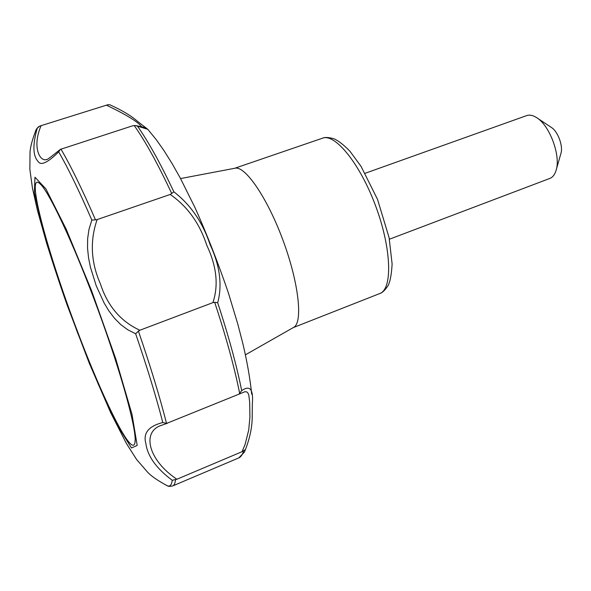 <?xml version="1.0" encoding="UTF-8"?>
<svg xmlns="http://www.w3.org/2000/svg" width="591" height="591" viewBox="0 0 591 591"><rect width="100%" height="100%" fill="white"/><g stroke="black" fill="none" stroke-linecap="round" stroke-linejoin="round"><path stroke-width="0.89" d="M251.685 394.263C250.17 379.03 247.223 362.113 242.835 343.519L237.818 324.156L228.429 293.055C218.382 263.564 207.308 235.233 195.222 208.076L180.225 177.957L171.929 163.279L163.648 150.107L156.142 139.52L147.765 129.289L135.324 125.499C148.105 127.981 143.997 127.745 145.534 128.003M173.865 191.824C190.568 204.708 202.647 222.305 210.1 244.6C219.926 265.714 222.46 285.106 217.687 302.769L214.673 302.311L212.9 302.629C218.707 285.401 216.675 266.319 206.813 245.376C199.625 223.339 187.428 206.37 170.223 194.461L173.865 191.824C160.479 163.441 148.378 141.604 137.57 126.311M241.689 390.651C250.052 384.763 253.598 389.343 252.32 404.392L252.18 418.494C251.951 428.061 249.705 438.404 245.457 449.529L242.066 451.687L245.102 444.395L248.722 430.026L249.927 417.091L249.675 401.961L248.818 395.298L248.028 393.148L246.824 391.929L245.021 391.685L238.897 394.19L241.689 390.651C236.599 365.26 228.599 335.961 217.687 302.769M41.119 125.647C31.663 147.373 40.218 162.377 46.77 159.43L46.77 159.43C46.261 160.442 50.774 157.103 60.312 149.405L58.686 151.88C47.672 162.776 40.794 165.938 38.038 161.38C32.815 155.736 32.549 144.684 37.255 128.217L39.73 126.09L107.858 104.725L109.978 104.836C121.761 110.162 130.781 115.533 137.031 120.941L147.728 129.252M141.707 126.769C137.733 121.709 125.964 114.506 106.402 105.176M60.312 149.405L132.465 125.853L135.324 125.499M60.866 149.021C70.61 165.539 82.149 189.157 95.498 219.874L97.131 219.586C89.795 240.84 90.881 262.264 100.404 283.865C107.569 305.975 120.712 321.438 139.838 330.243L212.9 302.629M97.131 219.586L170.223 194.461M139.838 330.243L138.405 331.086C150.506 366.376 159.88 397.159 166.529 423.437L238.897 394.19M161.616 425.269L161.565 425.291C141.589 431.437 147.846 459.842 176.879 479.257L242.066 451.687M176.879 479.257L172.24 480.291C156.334 468.427 147.551 456.186 145.881 443.568C142.904 433.196 148.548 426.185 162.798 422.521L166.529 423.437M138.405 331.086L135.657 333.775L127.752 329.763L120.719 324.562L114.455 318.231L108.995 311.058L104.186 303.139L96.259 285.852L90.445 267.302L88.547 257.824L87.542 248.183L87.638 238.624L89.019 229.219L91.834 220.081L95.498 219.874M245.413 354.836L293.557 327.436C303.065 322.959 299.024 283.665 283.215 240.862C267.516 198.015 245.117 165.473 234.974 168.228L180.558 178.563M77.805 332.253C103.107 399.42 132.066 458.188 134.933 442.74C137.444 432.287 121.886 374.531 97.781 309.093C73.72 243.632 48.137 189.563 39.449 183.232C25.45 171.959 48.573 255.992 77.805 332.253M161.565 425.291L167.452 423.245M556.271 169.683L560.852 153.675C563.474 146.413 557.852 131.128 551.152 127.309L537.285 118.082M389.41 239.222L549.778 178.452C552.592 177.359 554.654 174.803 555.954 170.792C561.243 156.386 549.689 124.982 536.325 117.439C532.735 115.23 529.506 114.624 526.655 115.607L365.149 173.281M243.544 451.132C242.443 454.775 240.847 457.035 238.757 457.907L244.393 452.152L245.457 449.529M134.172 125.477C145.305 141.153 157.834 163.862 171.774 193.612M175.505 479.892C175.106 483.312 174.19 485.314 172.764 485.905L238.757 457.907M58.686 151.88C68.054 168.036 79.098 190.767 91.834 220.081M35.748 130.515L37.255 128.217M77.606 332.873L98.328 384.32L117.387 425.284L131.475 447.956L137.201 445.422L131.992 414.328L115.659 358.523L91.605 290.779L66.155 229.064L45.876 188.839L34.95 177.219L34.389 192.836L42.914 229.315C52.34 261.288 63.902 295.81 77.606 332.873M172.24 480.291C171.641 484.893 170.068 486.755 167.512 485.861L166.285 485.285M135.657 333.775C147.218 367.543 156.268 397.122 162.798 422.521M214.673 302.311C226.139 336.966 234.487 367.41 239.717 393.65M293.276 327.599L379.718 293.564C392.594 289.287 391.707 249.409 375.928 206.747C360.296 164.032 335.119 133.086 322.546 138.183L234.664 168.287M252.32 404.392L252.18 418.494M38.555 126.688L36.31 129.281C32.461 139.048 30.363 146.694 30.015 152.205L29.868 169.447L32.461 188.16L37.41 210.278L46.711 243.492C54.143 267.169 60.969 287.743 67.197 305.207L89.234 363.125L110.709 412.754L126.422 443.516L136.573 459.451L147.861 472.482C151.702 476.457 158.248 480.919 167.512 485.861C167.97 486.467 169.72 486.489 172.764 485.905M379.718 293.564C382.34 292.796 385.14 290.1 388.132 285.483C390.2 281.449 391.53 274.283 392.121 263.992L389.092 237.619L377.523 199.374L361.049 166.381L350.027 151.348C343.969 145.083 338.68 140.924 334.174 138.87C328.892 137.297 325.02 137.068 322.546 138.183M41.496 185.286L39.449 183.232M135.162 439.852L134.933 442.74"/></g></svg>
